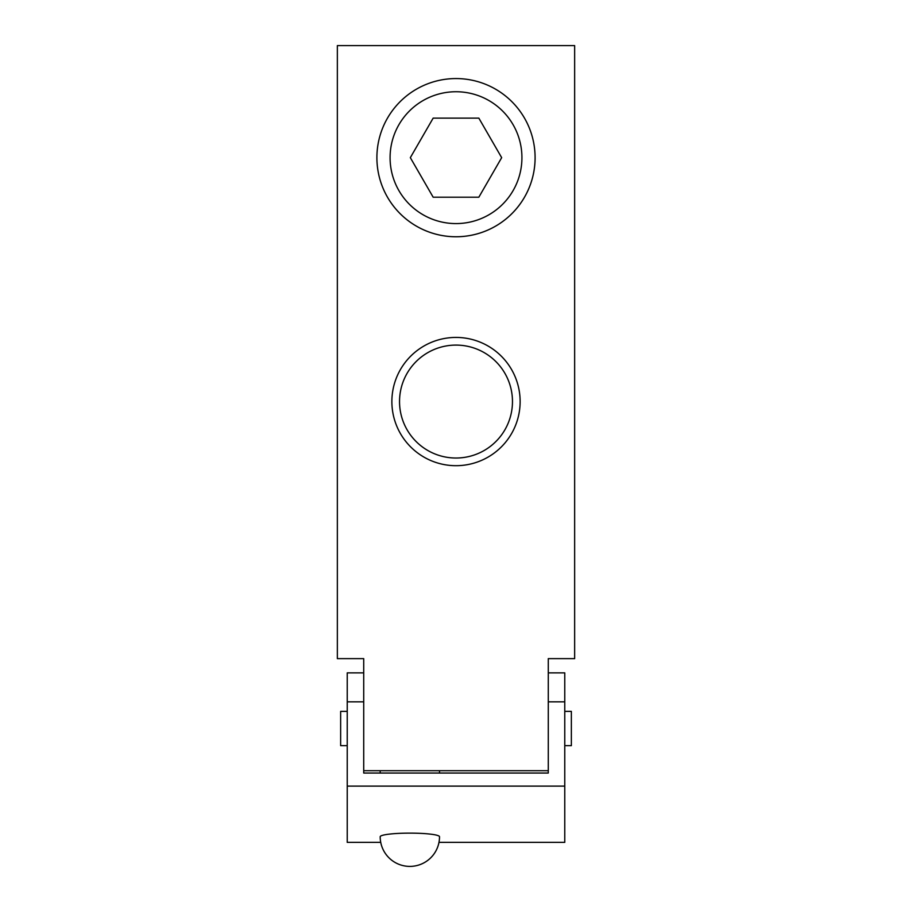 <?xml version="1.0" encoding="UTF-8"?>
<svg xmlns="http://www.w3.org/2000/svg" width="912" height="912" viewBox="0 0 912 912"><rect width="100%" height="100%" fill="white"/><g stroke="black" fill="none" stroke-linecap="round" stroke-linejoin="round"><path stroke-width="1.37" d="M548.283 770.697L548.283 773.045L363.717 773.045L363.717 770.697L548.283 770.697L548.283 658.635L574.651 658.635L574.651 45.6L337.349 45.6L337.349 658.635L363.717 658.635L363.717 770.697M433.166 197.209L478.834 197.209L501.668 157.662L478.834 118.115L433.166 118.115L410.332 157.662L433.166 197.209M535.105 157.662A79.105 79.105 0 0 1 456 236.767A79.105 79.105 0 0 1 376.895 157.662A79.105 79.105 0 0 0 495.547 226.165A79.105 79.105 0 0 0 495.547 89.159A79.105 79.105 0 0 0 376.895 157.662A79.105 79.105 0 0 0 495.547 226.165A79.105 79.105 0 0 0 495.547 89.159A79.105 79.105 0 0 0 376.895 157.662M391.875 401.554A64.125 64.125 0 0 0 488.068 457.094A64.125 64.125 0 0 0 488.068 346.024A64.125 64.125 0 0 0 391.875 401.554M399.536 401.554A56.464 56.464 0 0 0 484.238 450.46A56.464 56.464 0 0 0 484.238 352.659A56.464 56.464 0 0 0 399.536 401.554M363.717 672.874L347.233 672.874L347.233 842.357L380.737 842.357M438.98 842.357L564.767 842.357L564.767 672.874L548.283 672.874M347.233 786.121L564.767 786.121M439.516 836.737A29.663 3.614 180 0 0 409.853 833.123A29.663 3.614 180 0 0 380.19 836.737A29.663 29.663 0 0 0 409.853 866.4A29.663 29.663 0 0 0 439.516 836.737M347.233 711.371L340.643 711.371L340.643 745.651L347.233 745.651M564.767 711.371L571.357 711.371L571.357 745.651L564.767 745.651M380.19 773.045L380.19 770.697M390.085 157.662A65.915 65.915 0 0 0 488.957 214.753A65.915 65.915 0 0 0 488.957 100.571A65.915 65.915 0 0 0 390.085 157.662M548.283 701.818L564.767 701.818M363.717 701.818L347.233 701.818M439.516 773.045L439.516 770.697"/></g></svg>
